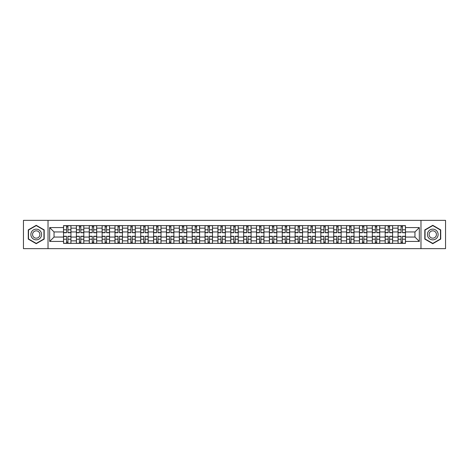 <?xml version="1.0" encoding="UTF-8"?>
<svg xmlns="http://www.w3.org/2000/svg" width="469" height="469" viewBox="0 0 469 469"><rect width="100%" height="100%" fill="white"/><g stroke="black" fill="none" stroke-linecap="round" stroke-linejoin="round"><path stroke-width="0.7" d="M420.974 248.646L445.55 248.646L445.55 220.354L23.45 220.354L23.45 248.646L420.974 248.646L420.974 220.354M76.4 243.364L76.4 228.151L70.954 228.151L70.954 243.364M70.954 228.151L70.954 225.636M76.4 228.151L76.4 225.636M83.822 225.636L83.822 243.364M89.262 243.364L89.262 225.636M96.684 225.636L96.684 243.364M102.131 243.364L102.131 225.636M109.553 225.636L109.553 243.364M114.993 243.364L114.993 225.636M122.421 225.636L122.421 243.364M127.861 243.364L127.861 225.636M135.283 225.636L135.283 243.364M140.729 243.364L140.729 225.636M148.151 225.636L148.151 243.364M153.592 243.364L153.592 225.636M161.014 225.636L161.014 243.364M166.46 243.364L166.46 225.636M173.882 225.636L173.882 243.364M179.328 243.364L179.328 225.636M186.75 225.636L186.75 243.364M192.19 243.364L192.19 225.636M199.612 225.636L199.612 243.364M205.059 243.364L205.059 225.636M212.48 225.636L212.48 243.364M217.921 243.364L217.921 225.636M225.343 225.636L225.343 243.364M230.789 243.364L230.789 225.636M238.211 225.636L238.211 243.364M243.657 243.364L243.657 225.636M251.079 225.636L251.079 243.364M256.52 243.364L256.52 225.636M263.941 225.636L263.941 243.364M269.388 243.364L269.388 225.636M276.81 225.636L276.81 243.364M282.25 243.364L282.25 225.636M289.672 225.636L289.672 243.364M295.118 243.364L295.118 225.636M302.54 225.636L302.54 243.364M307.986 243.364L307.986 225.636M315.408 225.636L315.408 243.364M320.849 243.364L320.849 225.636M328.271 225.636L328.271 243.364M333.717 243.364L333.717 225.636M341.139 225.636L341.139 243.364M346.579 243.364L346.579 225.636M354.007 225.636L354.007 243.364M359.447 243.364L359.447 225.636M366.869 225.636L366.869 243.364M372.316 243.364L372.316 225.636M379.738 225.636L379.738 243.364M385.178 243.364L385.178 225.636M392.6 225.636L392.6 243.364M398.046 243.364L398.046 225.636M398.046 237.056L392.6 237.056M385.178 237.056L379.738 237.056M372.316 237.056L366.869 237.056M359.447 237.056L354.007 237.056M346.579 237.056L341.139 237.056M333.717 237.056L328.271 237.056M320.849 237.056L315.408 237.056M307.986 237.056L302.54 237.056M295.118 237.056L289.672 237.056M282.25 237.056L276.81 237.056M269.388 237.056L263.941 237.056M256.52 237.056L251.079 237.056M243.657 237.056L238.211 237.056M230.789 237.056L225.343 237.056M217.921 237.056L212.48 237.056M205.059 237.056L199.612 237.056M192.19 237.056L186.75 237.056M179.328 237.056L173.882 237.056M166.46 237.056L161.014 237.056M153.592 237.056L148.151 237.056M140.729 237.056L135.283 237.056M127.861 237.056L122.421 237.056M114.993 237.056L109.553 237.056M102.131 237.056L96.684 237.056M89.262 237.056L83.822 237.056M76.4 237.056L70.954 237.056M398.046 231.944L392.6 231.944M385.178 231.944L379.738 231.944M372.316 231.944L366.869 231.944M359.447 231.944L354.007 231.944M346.579 231.944L341.139 231.944M333.717 231.944L328.271 231.944M320.849 231.944L315.408 231.944M307.986 231.944L302.54 231.944M295.118 231.944L289.672 231.944M282.25 231.944L276.81 231.944M269.388 231.944L263.941 231.944M256.52 231.944L251.079 231.944M243.657 231.944L238.211 231.944M230.789 231.944L225.343 231.944M217.921 231.944L212.48 231.944M205.059 231.944L199.612 231.944M192.19 231.944L186.75 231.944M179.328 231.944L173.882 231.944M166.46 231.944L161.014 231.944M153.592 231.944L148.151 231.944M140.729 231.944L135.283 231.944M127.861 231.944L122.421 231.944M114.993 231.944L109.553 231.944M102.131 231.944L96.684 231.944M89.262 231.944L83.822 231.944M76.4 231.944L70.954 231.944M54.046 237.056L63.532 237.056L63.532 231.944L54.046 231.944L54.046 237.056L49.679 241.429L49.679 227.571L63.532 227.571L63.532 231.944M405.468 231.944L405.468 237.056L414.954 237.056L414.954 231.944L405.468 231.944L405.468 225.636L63.532 225.636L63.532 227.571M405.468 227.571L419.321 227.571L419.321 241.429L405.468 241.429L405.468 237.056M63.532 237.056L63.532 243.364L405.468 243.364L405.468 241.429M63.532 241.429L49.679 241.429M48.026 248.646L48.026 220.354M44.192 229.904L36.236 225.308L28.275 229.904L28.275 239.096L36.236 243.692L44.192 239.096L44.192 229.904M440.725 229.904L432.764 225.308L424.808 229.904L424.808 239.096L432.764 243.692L440.725 239.096L440.725 229.904M67.946 242.127L66.545 242.127M66.545 226.873L67.946 226.873M80.809 242.127L79.408 242.127M79.408 226.873L80.809 226.873M93.677 242.127L92.276 242.127M92.276 226.873L93.677 226.873M106.545 242.127L105.138 242.127M105.138 226.873L106.545 226.873M119.407 242.127L118.006 242.127M118.006 226.873L119.407 226.873M132.276 242.127L130.874 242.127M130.874 226.873L132.276 226.873M145.138 242.127L143.737 242.127M143.737 226.873L145.138 226.873M158.006 242.127L156.605 242.127M156.605 226.873L158.006 226.873M170.874 242.127L169.467 242.127M169.467 226.873L170.874 226.873M183.737 242.127L182.335 242.127M182.335 226.873L183.737 226.873M196.605 242.127L195.204 242.127M195.204 226.873L196.605 226.873M209.467 242.127L208.066 242.127M208.066 226.873L209.467 226.873M222.335 242.127L220.934 242.127M220.934 226.873L222.335 226.873M235.204 242.127L233.797 242.127M233.797 226.873L235.204 226.873M248.066 242.127L246.665 242.127M246.665 226.873L248.066 226.873M260.934 242.127L259.533 242.127M259.533 226.873L260.934 226.873M273.796 242.127L272.395 242.127M272.395 226.873L273.796 226.873M286.665 242.127L285.263 242.127M285.263 226.873L286.665 226.873M299.533 242.127L298.126 242.127M298.126 226.873L299.533 226.873M312.395 242.127L310.994 242.127M310.994 226.873L312.395 226.873M325.263 242.127L323.862 242.127M323.862 226.873L325.263 226.873M338.126 242.127L336.724 242.127M336.724 226.873L338.126 226.873M350.994 242.127L349.593 242.127M349.593 226.873L350.994 226.873M363.862 242.127L362.455 242.127M362.455 226.873L363.862 226.873M376.724 242.127L375.323 242.127M375.323 226.873L376.724 226.873M389.592 242.127L388.191 242.127M388.191 226.873L389.592 226.873M402.455 242.127L401.054 242.127M401.054 226.873L402.455 226.873M49.679 227.571L54.046 231.944M414.954 237.056L419.321 241.429M414.954 231.944L419.321 227.571M67.946 232.73L67.946 225.718L70.913 225.718L70.913 232.73L67.946 232.73M66.545 226.791L67.946 226.791M69.142 225.718L63.573 225.718L63.573 232.73L66.545 232.73L66.545 225.718L65.349 225.718M66.545 236.27L66.545 243.282L63.573 243.282L63.573 236.27L66.545 236.27M67.946 242.209L66.545 242.209M65.349 243.282L70.913 243.282L70.913 236.27L67.946 236.27L67.946 243.282L69.142 243.282M80.809 232.73L80.809 225.718L83.781 225.718L83.781 232.73L80.809 232.73M79.408 226.791L80.809 226.791M82.005 225.718L76.441 225.718L76.441 232.73L79.408 232.73L79.408 225.718L78.212 225.718M93.677 232.73L93.677 225.718L96.643 225.718L96.643 232.73L93.677 232.73M92.276 226.791L93.677 226.791M94.873 225.718L89.303 225.718L89.303 232.73L92.276 232.73L92.276 225.718L91.08 225.718M106.545 232.73L106.545 225.718L109.512 225.718L109.512 232.73L106.545 232.73M105.138 226.791L106.545 226.791M107.735 225.718L102.172 225.718L102.172 232.73L105.138 232.73L105.138 225.718L103.942 225.718M31.593 237.179A5.358 5.358 0 0 0 38.915 239.143A5.358 5.358 0 0 0 40.873 231.821A5.358 5.358 0 0 0 33.551 229.857A5.358 5.358 0 0 0 31.593 237.179M33.053 236.335A3.67 3.67 0 0 0 38.071 237.677A3.67 3.67 0 0 0 39.414 232.665A3.67 3.67 0 0 0 34.401 231.323A3.67 3.67 0 0 0 33.053 236.335M36.236 225.595L43.945 230.05L43.945 238.95L36.236 243.405L28.521 238.95L28.521 230.05L36.236 225.595M428.127 237.179A5.358 5.358 0 0 0 435.449 239.143A5.358 5.358 0 0 0 437.407 231.821A5.358 5.358 0 0 0 430.085 229.857A5.358 5.358 0 0 0 428.127 237.179M429.586 236.335A3.67 3.67 0 0 0 434.599 237.677A3.67 3.67 0 0 0 435.947 232.665A3.67 3.67 0 0 0 430.929 231.323A3.67 3.67 0 0 0 429.586 236.335M432.764 225.595L440.479 230.05L440.479 238.95L432.764 243.405L425.055 238.95L425.055 230.05L432.764 225.595M79.408 236.27L79.408 243.282L76.441 243.282L76.441 236.27L79.408 236.27M80.809 242.209L79.408 242.209M78.212 243.282L83.781 243.282L83.781 236.27L80.809 236.27L80.809 243.282L82.005 243.282M92.276 236.27L92.276 243.282L89.303 243.282L89.303 236.27L92.276 236.27M93.677 242.209L92.276 242.209M91.08 243.282L96.643 243.282L96.643 236.27L93.677 236.27L93.677 243.282L94.873 243.282M105.138 236.27L105.138 243.282L102.172 243.282L102.172 236.27L105.138 236.27M106.545 242.209L105.138 242.209M103.942 243.282L109.512 243.282L109.512 236.27L106.545 236.27L106.545 243.282L107.735 243.282M119.407 232.73L119.407 225.718L122.38 225.718L122.38 232.73L119.407 232.73M118.006 226.791L119.407 226.791M120.603 225.718L115.04 225.718L115.04 232.73L118.006 232.73L118.006 225.718L116.81 225.718M132.276 232.73L132.276 225.718L135.242 225.718L135.242 232.73L132.276 232.73M130.874 226.791L132.276 226.791M133.472 225.718L127.902 225.718L127.902 232.73L130.874 232.73L130.874 225.718L129.679 225.718M118.006 236.27L118.006 243.282L115.04 243.282L115.04 236.27L118.006 236.27M119.407 242.209L118.006 242.209M116.81 243.282L122.38 243.282L122.38 236.27L119.407 236.27L119.407 243.282L120.603 243.282M130.874 236.27L130.874 243.282L127.902 243.282L127.902 236.27L130.874 236.27M132.276 242.209L130.874 242.209M129.679 243.282L135.242 243.282L135.242 236.27L132.276 236.27L132.276 243.282L133.472 243.282M145.138 232.73L145.138 225.718L148.11 225.718L148.11 232.73L145.138 232.73M143.737 226.791L145.138 226.791M146.334 225.718L140.77 225.718L140.77 232.73L143.737 232.73L143.737 225.718L142.541 225.718M158.006 232.73L158.006 225.718L160.973 225.718L160.973 232.73L158.006 232.73M156.605 226.791L158.006 226.791M159.202 225.718L153.633 225.718L153.633 232.73L156.605 232.73L156.605 225.718L155.409 225.718M170.874 232.73L170.874 225.718L173.841 225.718L173.841 232.73L170.874 232.73M169.467 226.791L170.874 226.791M172.07 225.718L166.501 225.718L166.501 232.73L169.467 232.73L169.467 225.718L168.271 225.718M183.737 232.73L183.737 225.718L186.709 225.718L186.709 232.73L183.737 232.73M182.335 226.791L183.737 226.791M184.933 225.718L179.369 225.718L179.369 232.73L182.335 232.73L182.335 225.718L181.14 225.718M196.605 232.73L196.605 225.718L199.571 225.718L199.571 232.73L196.605 232.73M195.204 226.791L196.605 226.791M197.801 225.718L192.231 225.718L192.231 232.73L195.204 232.73L195.204 225.718L194.008 225.718M209.467 232.73L209.467 225.718L212.439 225.718L212.439 232.73L209.467 232.73M208.066 226.791L209.467 226.791M210.663 225.718L205.1 225.718L205.1 232.73L208.066 232.73L208.066 225.718L206.87 225.718M222.335 232.73L222.335 225.718L225.302 225.718L225.302 232.73L222.335 232.73M220.934 226.791L222.335 226.791M223.531 225.718L217.962 225.718L217.962 232.73L220.934 232.73L220.934 225.718L219.738 225.718M235.204 232.73L235.204 225.718L238.17 225.718L238.17 232.73L235.204 232.73M233.797 226.791L235.204 226.791M236.399 225.718L230.83 225.718L230.83 232.73L233.797 232.73L233.797 225.718L232.601 225.718M143.737 236.27L143.737 243.282L140.77 243.282L140.77 236.27L143.737 236.27M145.138 242.209L143.737 242.209M142.541 243.282L148.11 243.282L148.11 236.27L145.138 236.27L145.138 243.282L146.334 243.282M156.605 236.27L156.605 243.282L153.633 243.282L153.633 236.27L156.605 236.27M158.006 242.209L156.605 242.209M155.409 243.282L160.973 243.282L160.973 236.27L158.006 236.27L158.006 243.282L159.202 243.282M169.467 236.27L169.467 243.282L166.501 243.282L166.501 236.27L169.467 236.27M170.874 242.209L169.467 242.209M168.271 243.282L173.841 243.282L173.841 236.27L170.874 236.27L170.874 243.282L172.07 243.282M182.335 236.27L182.335 243.282L179.369 243.282L179.369 236.27L182.335 236.27M183.737 242.209L182.335 242.209M181.14 243.282L186.709 243.282L186.709 236.27L183.737 236.27L183.737 243.282L184.933 243.282M195.204 236.27L195.204 243.282L192.231 243.282L192.231 236.27L195.204 236.27M196.605 242.209L195.204 242.209M194.008 243.282L199.571 243.282L199.571 236.27L196.605 236.27L196.605 243.282L197.801 243.282M208.066 236.27L208.066 243.282L205.1 243.282L205.1 236.27L208.066 236.27M209.467 242.209L208.066 242.209M206.87 243.282L212.439 243.282L212.439 236.27L209.467 236.27L209.467 243.282L210.663 243.282M220.934 236.27L220.934 243.282L217.962 243.282L217.962 236.27L220.934 236.27M222.335 242.209L220.934 242.209M219.738 243.282L225.302 243.282L225.302 236.27L222.335 236.27L222.335 243.282L223.531 243.282M233.797 236.27L233.797 243.282L230.83 243.282L230.83 236.27L233.797 236.27M235.204 242.209L233.797 242.209M232.601 243.282L238.17 243.282L238.17 236.27L235.204 236.27L235.204 243.282L236.399 243.282M248.066 232.73L248.066 225.718L251.038 225.718L251.038 232.73L248.066 232.73M246.665 226.791L248.066 226.791M249.262 225.718L243.698 225.718L243.698 232.73L246.665 232.73L246.665 225.718L245.469 225.718M260.934 232.73L260.934 225.718L263.9 225.718L263.9 232.73L260.934 232.73M259.533 226.791L260.934 226.791M262.13 225.718L256.561 225.718L256.561 232.73L259.533 232.73L259.533 225.718L258.337 225.718M273.796 232.73L273.796 225.718L276.769 225.718L276.769 232.73L273.796 232.73M272.395 226.791L273.796 226.791M274.992 225.718L269.429 225.718L269.429 232.73L272.395 232.73L272.395 225.718L271.199 225.718M286.665 232.73L286.665 225.718L289.631 225.718L289.631 232.73L286.665 232.73M285.263 226.791L286.665 226.791M287.86 225.718L282.291 225.718L282.291 232.73L285.263 232.73L285.263 225.718L284.067 225.718M299.533 232.73L299.533 225.718L302.499 225.718L302.499 232.73L299.533 232.73M298.126 226.791L299.533 226.791M300.729 225.718L295.159 225.718L295.159 232.73L298.126 232.73L298.126 225.718L296.93 225.718M312.395 232.73L312.395 225.718L315.367 225.718L315.367 232.73L312.395 232.73M310.994 226.791L312.395 226.791M313.591 225.718L308.027 225.718L308.027 232.73L310.994 232.73L310.994 225.718L309.798 225.718M246.665 236.27L246.665 243.282L243.698 243.282L243.698 236.27L246.665 236.27M248.066 242.209L246.665 242.209M245.469 243.282L251.038 243.282L251.038 236.27L248.066 236.27L248.066 243.282L249.262 243.282M259.533 236.27L259.533 243.282L256.561 243.282L256.561 236.27L259.533 236.27M260.934 242.209L259.533 242.209M258.337 243.282L263.9 243.282L263.9 236.27L260.934 236.27L260.934 243.282L262.13 243.282M272.395 236.27L272.395 243.282L269.429 243.282L269.429 236.27L272.395 236.27M273.796 242.209L272.395 242.209M271.199 243.282L276.769 243.282L276.769 236.27L273.796 236.27L273.796 243.282L274.992 243.282M285.263 236.27L285.263 243.282L282.291 243.282L282.291 236.27L285.263 236.27M286.665 242.209L285.263 242.209M284.067 243.282L289.631 243.282L289.631 236.27L286.665 236.27L286.665 243.282L287.86 243.282M298.126 236.27L298.126 243.282L295.159 243.282L295.159 236.27L298.126 236.27M299.533 242.209L298.126 242.209M296.93 243.282L302.499 243.282L302.499 236.27L299.533 236.27L299.533 243.282L300.729 243.282M310.994 236.27L310.994 243.282L308.027 243.282L308.027 236.27L310.994 236.27M312.395 242.209L310.994 242.209M309.798 243.282L315.367 243.282L315.367 236.27L312.395 236.27L312.395 243.282L313.591 243.282M325.263 232.73L325.263 225.718L328.23 225.718L328.23 232.73L325.263 232.73M323.862 226.791L325.263 226.791M326.459 225.718L320.89 225.718L320.89 232.73L323.862 232.73L323.862 225.718L322.666 225.718M323.862 236.27L323.862 243.282L320.89 243.282L320.89 236.27L323.862 236.27M325.263 242.209L323.862 242.209M322.666 243.282L328.23 243.282L328.23 236.27L325.263 236.27L325.263 243.282L326.459 243.282M338.126 232.73L338.126 225.718L341.098 225.718L341.098 232.73L338.126 232.73M336.724 226.791L338.126 226.791M339.322 225.718L333.758 225.718L333.758 232.73L336.724 232.73L336.724 225.718L335.528 225.718M336.724 236.27L336.724 243.282L333.758 243.282L333.758 236.27L336.724 236.27M338.126 242.209L336.724 242.209M335.528 243.282L341.098 243.282L341.098 236.27L338.126 236.27L338.126 243.282L339.322 243.282M350.994 232.73L350.994 225.718L353.96 225.718L353.96 232.73L350.994 232.73M349.593 226.791L350.994 226.791M352.19 225.718L346.62 225.718L346.62 232.73L349.593 232.73L349.593 225.718L348.397 225.718M349.593 236.27L349.593 243.282L346.62 243.282L346.62 236.27L349.593 236.27M350.994 242.209L349.593 242.209M348.397 243.282L353.96 243.282L353.96 236.27L350.994 236.27L350.994 243.282L352.19 243.282M363.862 232.73L363.862 225.718L366.828 225.718L366.828 232.73L363.862 232.73M362.455 226.791L363.862 226.791M365.058 225.718L359.489 225.718L359.489 232.73L362.455 232.73L362.455 225.718L361.265 225.718M362.455 236.27L362.455 243.282L359.489 243.282L359.489 236.27L362.455 236.27M363.862 242.209L362.455 242.209M361.265 243.282L366.828 243.282L366.828 236.27L363.862 236.27L363.862 243.282L365.058 243.282M376.724 232.73L376.724 225.718L379.697 225.718L379.697 232.73L376.724 232.73M375.323 226.791L376.724 226.791M377.92 225.718L372.357 225.718L372.357 232.73L375.323 232.73L375.323 225.718L374.127 225.718M375.323 236.27L375.323 243.282L372.357 243.282L372.357 236.27L375.323 236.27M376.724 242.209L375.323 242.209M374.127 243.282L379.697 243.282L379.697 236.27L376.724 236.27L376.724 243.282L377.92 243.282M389.592 232.73L389.592 225.718L392.559 225.718L392.559 232.73L389.592 232.73M388.191 226.791L389.592 226.791M390.788 225.718L385.219 225.718L385.219 232.73L388.191 232.73L388.191 225.718L386.995 225.718M388.191 236.27L388.191 243.282L385.219 243.282L385.219 236.27L388.191 236.27M389.592 242.209L388.191 242.209M386.995 243.282L392.559 243.282L392.559 236.27L389.592 236.27L389.592 243.282L390.788 243.282M402.455 232.73L402.455 225.718L405.427 225.718L405.427 232.73L402.455 232.73M401.054 226.791L402.455 226.791M403.651 225.718L398.087 225.718L398.087 232.73L401.054 232.73L401.054 225.718L399.858 225.718M401.054 236.27L401.054 243.282L398.087 243.282L398.087 236.27L401.054 236.27M402.455 242.209L401.054 242.209M399.858 243.282L405.427 243.282L405.427 236.27L402.455 236.27L402.455 243.282L403.651 243.282M385.178 228.151L379.738 228.151M372.316 228.151L366.869 228.151M359.447 228.151L354.007 228.151M346.579 228.151L341.139 228.151M333.717 228.151L328.271 228.151M320.849 228.151L315.408 228.151M307.986 228.151L302.54 228.151M295.118 228.151L289.672 228.151M282.25 228.151L276.81 228.151M269.388 228.151L263.941 228.151M256.52 228.151L251.079 228.151M243.657 228.151L238.211 228.151M230.789 228.151L225.343 228.151M217.921 228.151L212.48 228.151M205.059 228.151L199.612 228.151M192.19 228.151L186.75 228.151M179.328 228.151L173.882 228.151M166.46 228.151L161.014 228.151M153.592 228.151L148.151 228.151M140.729 228.151L135.283 228.151M127.861 228.151L122.421 228.151M114.993 228.151L109.553 228.151M102.131 228.151L96.684 228.151M89.262 228.151L83.822 228.151M398.046 228.151L392.6 228.151M385.178 240.849L379.738 240.849M372.316 240.849L366.869 240.849M359.447 240.849L354.007 240.849M346.579 240.849L341.139 240.849M333.717 240.849L328.271 240.849M320.849 240.849L315.408 240.849M307.986 240.849L302.54 240.849M295.118 240.849L289.672 240.849M282.25 240.849L276.81 240.849M269.388 240.849L263.941 240.849M256.52 240.849L251.079 240.849M243.657 240.849L238.211 240.849M230.789 240.849L225.343 240.849M217.921 240.849L212.48 240.849M205.059 240.849L199.612 240.849M192.19 240.849L186.75 240.849M179.328 240.849L173.882 240.849M166.46 240.849L161.014 240.849M153.592 240.849L148.151 240.849M140.729 240.849L135.283 240.849M127.861 240.849L122.421 240.849M114.993 240.849L109.553 240.849M102.131 240.849L96.684 240.849M89.262 240.849L83.822 240.849M76.4 240.849L70.954 240.849M398.046 240.849L392.6 240.849M67.946 232.554L70.913 232.554M67.946 229.769L70.913 229.769M63.573 232.554L66.545 232.554M63.573 229.769L66.545 229.769M66.545 236.446L63.573 236.446M66.545 239.231L63.573 239.231M70.913 236.446L67.946 236.446M70.913 239.231L67.946 239.231M80.809 232.554L83.781 232.554M80.809 229.769L83.781 229.769M76.441 232.554L79.408 232.554M76.441 229.769L79.408 229.769M93.677 232.554L96.643 232.554M93.677 229.769L96.643 229.769M89.303 232.554L92.276 232.554M89.303 229.769L92.276 229.769M106.545 232.554L109.512 232.554M106.545 229.769L109.512 229.769M102.172 232.554L105.138 232.554M102.172 229.769L105.138 229.769M79.408 236.446L76.441 236.446M79.408 239.231L76.441 239.231M83.781 236.446L80.809 236.446M83.781 239.231L80.809 239.231M92.276 236.446L89.303 236.446M92.276 239.231L89.303 239.231M96.643 236.446L93.677 236.446M96.643 239.231L93.677 239.231M105.138 236.446L102.172 236.446M105.138 239.231L102.172 239.231M109.512 236.446L106.545 236.446M109.512 239.231L106.545 239.231M119.407 232.554L122.38 232.554M119.407 229.769L122.38 229.769M115.04 232.554L118.006 232.554M115.04 229.769L118.006 229.769M132.276 232.554L135.242 232.554M132.276 229.769L135.242 229.769M127.902 232.554L130.874 232.554M127.902 229.769L130.874 229.769M118.006 236.446L115.04 236.446M118.006 239.231L115.04 239.231M122.38 236.446L119.407 236.446M122.38 239.231L119.407 239.231M130.874 236.446L127.902 236.446M130.874 239.231L127.902 239.231M135.242 236.446L132.276 236.446M135.242 239.231L132.276 239.231M145.138 232.554L148.11 232.554M145.138 229.769L148.11 229.769M140.77 232.554L143.737 232.554M140.77 229.769L143.737 229.769M158.006 232.554L160.973 232.554M158.006 229.769L160.973 229.769M153.633 232.554L156.605 232.554M153.633 229.769L156.605 229.769M170.874 232.554L173.841 232.554M170.874 229.769L173.841 229.769M166.501 232.554L169.467 232.554M166.501 229.769L169.467 229.769M183.737 232.554L186.709 232.554M183.737 229.769L186.709 229.769M179.369 232.554L182.335 232.554M179.369 229.769L182.335 229.769M196.605 232.554L199.571 232.554M196.605 229.769L199.571 229.769M192.231 232.554L195.204 232.554M192.231 229.769L195.204 229.769M209.467 232.554L212.439 232.554M209.467 229.769L212.439 229.769M205.1 232.554L208.066 232.554M205.1 229.769L208.066 229.769M222.335 232.554L225.302 232.554M222.335 229.769L225.302 229.769M217.962 232.554L220.934 232.554M217.962 229.769L220.934 229.769M235.204 232.554L238.17 232.554M235.204 229.769L238.17 229.769M230.83 232.554L233.797 232.554M230.83 229.769L233.797 229.769M143.737 236.446L140.77 236.446M143.737 239.231L140.77 239.231M148.11 236.446L145.138 236.446M148.11 239.231L145.138 239.231M156.605 236.446L153.633 236.446M156.605 239.231L153.633 239.231M160.973 236.446L158.006 236.446M160.973 239.231L158.006 239.231M169.467 236.446L166.501 236.446M169.467 239.231L166.501 239.231M173.841 236.446L170.874 236.446M173.841 239.231L170.874 239.231M182.335 236.446L179.369 236.446M182.335 239.231L179.369 239.231M186.709 236.446L183.737 236.446M186.709 239.231L183.737 239.231M195.204 236.446L192.231 236.446M195.204 239.231L192.231 239.231M199.571 236.446L196.605 236.446M199.571 239.231L196.605 239.231M208.066 236.446L205.1 236.446M208.066 239.231L205.1 239.231M212.439 236.446L209.467 236.446M212.439 239.231L209.467 239.231M220.934 236.446L217.962 236.446M220.934 239.231L217.962 239.231M225.302 236.446L222.335 236.446M225.302 239.231L222.335 239.231M233.797 236.446L230.83 236.446M233.797 239.231L230.83 239.231M238.17 236.446L235.204 236.446M238.17 239.231L235.204 239.231M248.066 232.554L251.038 232.554M248.066 229.769L251.038 229.769M243.698 232.554L246.665 232.554M243.698 229.769L246.665 229.769M260.934 232.554L263.9 232.554M260.934 229.769L263.9 229.769M256.561 232.554L259.533 232.554M256.561 229.769L259.533 229.769M273.796 232.554L276.769 232.554M273.796 229.769L276.769 229.769M269.429 232.554L272.395 232.554M269.429 229.769L272.395 229.769M286.665 232.554L289.631 232.554M286.665 229.769L289.631 229.769M282.291 232.554L285.263 232.554M282.291 229.769L285.263 229.769M299.533 232.554L302.499 232.554M299.533 229.769L302.499 229.769M295.159 232.554L298.126 232.554M295.159 229.769L298.126 229.769M312.395 232.554L315.367 232.554M312.395 229.769L315.367 229.769M308.027 232.554L310.994 232.554M308.027 229.769L310.994 229.769M246.665 236.446L243.698 236.446M246.665 239.231L243.698 239.231M251.038 236.446L248.066 236.446M251.038 239.231L248.066 239.231M259.533 236.446L256.561 236.446M259.533 239.231L256.561 239.231M263.9 236.446L260.934 236.446M263.9 239.231L260.934 239.231M272.395 236.446L269.429 236.446M272.395 239.231L269.429 239.231M276.769 236.446L273.796 236.446M276.769 239.231L273.796 239.231M285.263 236.446L282.291 236.446M285.263 239.231L282.291 239.231M289.631 236.446L286.665 236.446M289.631 239.231L286.665 239.231M298.126 236.446L295.159 236.446M298.126 239.231L295.159 239.231M302.499 236.446L299.533 236.446M302.499 239.231L299.533 239.231M310.994 236.446L308.027 236.446M310.994 239.231L308.027 239.231M315.367 236.446L312.395 236.446M315.367 239.231L312.395 239.231M325.263 232.554L328.23 232.554M325.263 229.769L328.23 229.769M320.89 232.554L323.862 232.554M320.89 229.769L323.862 229.769M323.862 236.446L320.89 236.446M323.862 239.231L320.89 239.231M328.23 236.446L325.263 236.446M328.23 239.231L325.263 239.231M338.126 232.554L341.098 232.554M338.126 229.769L341.098 229.769M333.758 232.554L336.724 232.554M333.758 229.769L336.724 229.769M336.724 236.446L333.758 236.446M336.724 239.231L333.758 239.231M341.098 236.446L338.126 236.446M341.098 239.231L338.126 239.231M350.994 232.554L353.96 232.554M350.994 229.769L353.96 229.769M346.62 232.554L349.593 232.554M346.62 229.769L349.593 229.769M349.593 236.446L346.62 236.446M349.593 239.231L346.62 239.231M353.96 236.446L350.994 236.446M353.96 239.231L350.994 239.231M363.862 232.554L366.828 232.554M363.862 229.769L366.828 229.769M359.489 232.554L362.455 232.554M359.489 229.769L362.455 229.769M362.455 236.446L359.489 236.446M362.455 239.231L359.489 239.231M366.828 236.446L363.862 236.446M366.828 239.231L363.862 239.231M376.724 232.554L379.697 232.554M376.724 229.769L379.697 229.769M372.357 232.554L375.323 232.554M372.357 229.769L375.323 229.769M375.323 236.446L372.357 236.446M375.323 239.231L372.357 239.231M379.697 236.446L376.724 236.446M379.697 239.231L376.724 239.231M389.592 232.554L392.559 232.554M389.592 229.769L392.559 229.769M385.219 232.554L388.191 232.554M385.219 229.769L388.191 229.769M388.191 236.446L385.219 236.446M388.191 239.231L385.219 239.231M392.559 236.446L389.592 236.446M392.559 239.231L389.592 239.231M402.455 232.554L405.427 232.554M402.455 229.769L405.427 229.769M398.087 232.554L401.054 232.554M398.087 229.769L401.054 229.769M401.054 236.446L398.087 236.446M401.054 239.231L398.087 239.231M405.427 236.446L402.455 236.446M405.427 239.231L402.455 239.231"/></g></svg>
